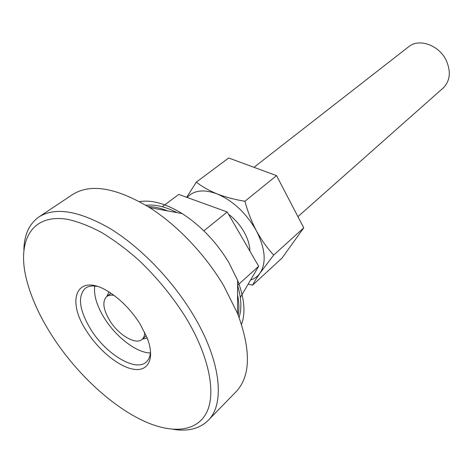<?xml version="1.0" encoding="UTF-8"?>
<svg xmlns="http://www.w3.org/2000/svg" width="473" height="473" viewBox="0 0 473 473"><rect width="100%" height="100%" fill="white"/><g stroke="black" fill="none" stroke-linecap="round" stroke-linejoin="round"><path stroke-width="0.71" d="M145.909 205.312C154.978 204.182 165.408 206.636 177.192 212.673M237.588 285.343C241.366 298.031 241.869 308.733 239.102 317.442M148.055 206.63C154.062 206.636 160.631 208.067 167.767 210.934M237.57 294.927C239.084 302.466 239.291 309.188 238.197 315.095M140.097 323.999L147.174 337.953C155.103 358.262 148.611 371.612 133.918 369.307C119.273 367.149 99.094 350.747 86.902 331.573C65.144 299.468 77.17 271.543 108.932 291.942C120.999 299.675 131.388 310.359 140.097 323.999M97.048 286.336C92.064 285.479 88.108 286.165 85.175 288.394C77.436 296.565 79.31 310.258 90.804 329.462C106.023 354.247 135.727 372.322 146.317 361.957C149.042 359.48 150.438 355.714 150.503 350.659M150.384 352.976C136.721 352.929 116.122 337.137 104.474 318.323C96.841 305.936 93.601 295.176 94.748 286.035M185.777 317.489C172.343 296.169 156.415 276.817 137.998 259.435C125.741 248.739 113.52 239.71 101.334 232.338C89.403 226.053 78.234 221.736 67.834 219.383C32.182 213.323 17.377 239.982 25.932 277.072C30.443 296.216 39.3 316.017 52.509 336.474C76.744 374.042 113.485 408.081 146.606 422.265C173.68 433.877 197.472 431.376 206.89 411.942C216.191 392.501 208.989 355.791 185.777 317.489M108.873 291.906L106.863 296.47M142.338 339.159L147.198 338.012M23.875 249.614C24.265 234.673 29.291 223.788 38.946 216.953C55.105 206.772 78.825 210.651 110.108 228.571C140.055 246.841 171.8 279.472 192.582 313.818C221.021 360.361 225.39 403.96 208.096 420.473C199.606 428.715 187.982 431.666 173.224 429.318M38.946 216.953L72.452 194.616C90.384 183.205 116.086 187.527 149.563 207.582C177.263 225.113 205.53 254.817 223.859 285.988L237.541 313.433C251.133 350.014 250.684 376.076 236.181 391.614L208.096 420.473M139.535 201.664C151.644 199.63 165.852 203.603 182.17 213.589C200.924 225.727 216.539 242.141 229.015 262.834L237.6 280.282C244.429 298.15 245.741 312.848 241.526 324.377M253.977 167.306L408.713 46.709C418.901 38.011 439.009 45.053 446.199 60.349C451.177 71.73 450.148 80.978 443.1 88.084L297.925 216.652M162.251 206.719L178.759 194.433L227.223 211.981L258.666 266.264L240.319 297.493M227.223 211.981L203.863 230.836M258.666 266.264L237.588 285.308M113.987 295.377C110.895 294.815 108.447 295.241 106.632 296.654C102.127 301.419 103.155 309.366 109.706 320.499C118.522 335.02 135.893 345.355 142.119 339.348C143.839 337.823 144.708 335.493 144.72 332.348M256.461 230.948C246.38 213.252 233.272 200.907 217.119 193.918C225.515 197.152 234.779 199.606 244.919 201.267C247.787 211.833 251.63 221.731 256.461 230.948C261.522 240.118 267.269 248.165 273.707 255.077L260.044 273.087C266.541 262.757 265.347 248.709 256.461 230.948M250.56 280.057C254.504 278.763 257.667 276.439 260.044 273.087C256.555 278.118 254.084 282.127 252.629 285.124L282.02 258.092L303.755 227.838L276.539 175.613L228.678 157.988L196.319 182.111C202.001 186.622 208.936 190.56 217.119 193.918C203.798 189.04 193.8 190.217 187.131 197.46M276.539 175.613L244.919 201.267M303.755 227.838L273.707 255.077M249.874 251.08C249.803 245.452 248.059 239.421 244.636 232.988C240.538 225.55 235.164 219.289 228.506 214.198M222.144 210.142L213.063 206.849M186.705 197.306L196.319 182.111M252.629 285.124L248.148 284.167M182.17 213.589L149.563 207.582M237.6 280.282L237.541 313.433M106.632 296.654L110.942 293.236M142.119 339.348L146.269 335.741"/></g></svg>
